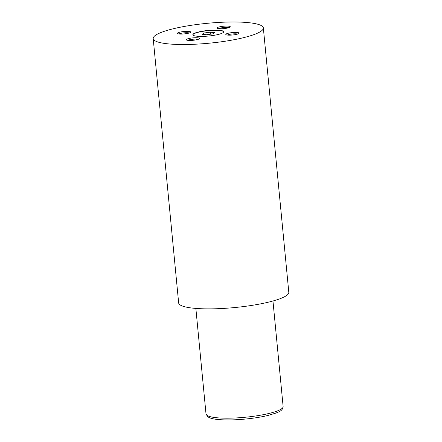 <?xml version="1.0" encoding="UTF-8"?>
<svg xmlns="http://www.w3.org/2000/svg" width="442" height="442" viewBox="0 0 442 442"><rect width="100%" height="100%" fill="white"/><g stroke="black" fill="none" stroke-linecap="round" stroke-linejoin="round"><path stroke-width="0.66" d="M223.326 31.238A15.492 2.796 -5.5 0 0 206.447 30.631A15.492 2.796 -5.5 0 0 192.85 34.736A15.492 2.796 -5.5 0 0 193.22 35.266A15.492 2.796 -5.5 0 0 210.099 35.874A15.492 2.796 -5.5 0 0 223.696 31.769A15.492 2.796 -5.5 0 0 223.326 31.238M223.691 31.879A15.492 2.796 -5.5 0 0 223.348 31.454A15.492 2.796 -5.5 0 0 206.768 30.818A15.492 2.796 -5.5 0 0 192.872 34.846M190.596 31.841A6.696 1.21 -5.5 0 0 182.695 31.653A6.696 1.21 -5.5 0 0 177.557 33.559A6.696 1.21 -5.5 0 0 177.585 33.581A6.696 1.21 -5.5 0 0 184.264 33.907A6.696 1.21 -5.5 0 0 190.662 32.299A6.696 1.21 -5.5 0 0 190.596 31.841M189.281 32.984A5.531 1 -5.5 0 0 184.104 32.852A5.531 1 -5.5 0 0 179.043 33.973M238.962 32.923A6.696 1.21 -5.5 0 0 231.061 32.741A6.696 1.21 -5.5 0 0 225.928 34.647A6.696 1.21 -5.5 0 0 225.95 34.669A6.696 1.21 -5.5 0 0 232.63 34.995A6.696 1.21 -5.5 0 0 239.028 33.388A6.696 1.21 -5.5 0 0 238.962 32.923M237.647 34.073A5.531 1 -5.5 0 0 232.47 33.94A5.531 1 -5.5 0 0 227.415 35.062M230.127 26.548A6.696 1.21 -5.5 0 0 222.227 26.36A6.696 1.21 -5.5 0 0 217.094 28.271A6.696 1.21 -5.5 0 0 217.116 28.288A6.696 1.21 -5.5 0 0 223.796 28.614A6.696 1.21 -5.5 0 0 230.194 27.006A6.696 1.21 -5.5 0 0 230.127 26.548M228.818 27.697A5.531 1 -5.5 0 0 223.635 27.564A5.531 1 -5.5 0 0 218.58 28.68M199.425 38.216A6.696 1.21 -5.5 0 0 191.53 38.029A6.696 1.21 -5.5 0 0 186.391 39.94A6.696 1.21 -5.5 0 0 186.419 39.957A6.696 1.21 -5.5 0 0 193.099 40.283A6.696 1.21 -5.5 0 0 199.497 38.675A6.696 1.21 -5.5 0 0 199.425 38.216M198.115 39.366A5.531 1 -5.5 0 0 192.939 39.227A5.531 1 -5.5 0 0 187.878 40.349M153.197 38.553L178.651 302.914A55.333 9.989 -5.5 0 0 179.966 304.803A55.333 9.989 -5.5 0 0 240.244 306.963A55.333 9.989 -5.5 0 0 288.803 292.306L263.349 27.951A55.333 9.989 -5.5 0 0 262.034 26.056A55.333 9.989 -5.5 0 0 201.756 23.896A55.333 9.989 -5.5 0 0 153.197 38.553A55.333 9.989 -5.5 0 0 154.512 40.449A55.333 9.989 -5.5 0 0 214.79 42.609A55.333 9.989 -5.5 0 0 263.349 27.951M202.088 34.299L206.392 34.752L212.596 33.923L214.503 32.636L210.199 32.189L203.989 33.017L202.088 34.299M204.132 34.515L203.989 33.017M210.392 34.216L210.199 32.189M206.944 415.325A38.73 6.989 -5.5 0 0 249.139 416.839A38.73 6.989 -5.5 0 0 283.129 406.574C282.582 411.154 278.537 411.8 276.217 412.988L268.029 415.441C261.449 417.01 253.973 418.209 245.614 419.033C234.846 420.049 225.641 420.209 217.994 419.502C214.619 419.182 211.928 418.651 209.922 417.917L207.801 416.828L206.022 413.999A38.73 6.989 -5.5 0 0 206.944 415.325M283.129 406.574L272.963 300.996M206.022 413.999L195.856 308.422"/></g></svg>
